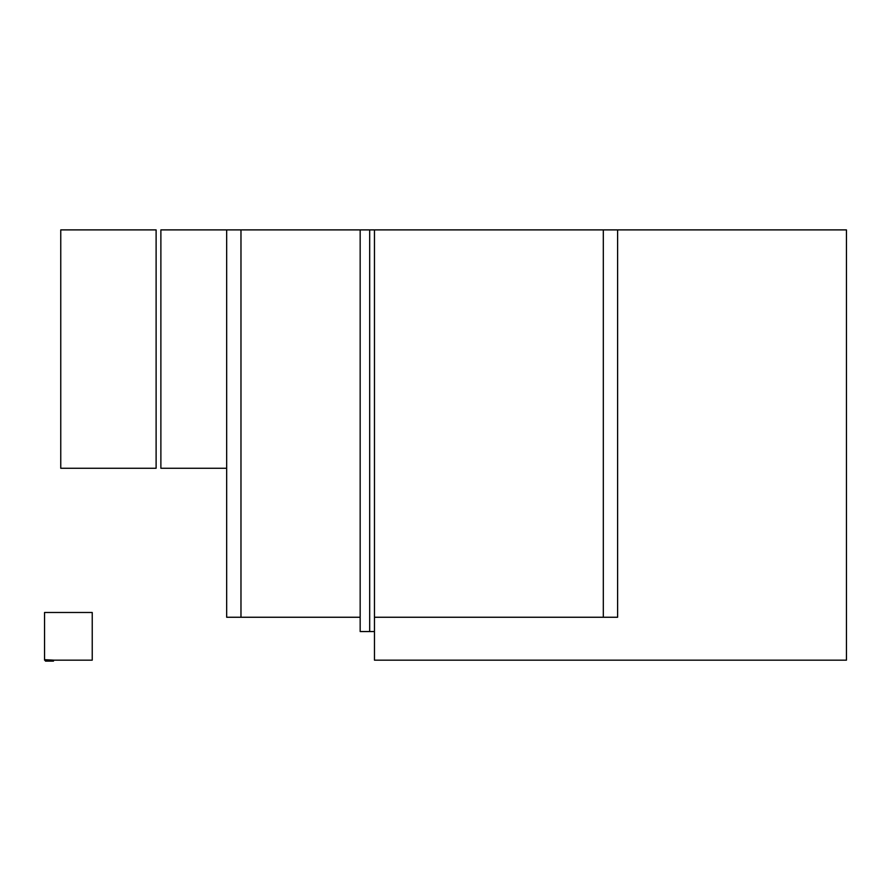 <?xml version="1.0" encoding="UTF-8"?>
<svg xmlns="http://www.w3.org/2000/svg" width="891" height="891" viewBox="0 0 891 891"><rect width="100%" height="100%" fill="white"/><g stroke="black" fill="none" stroke-linecap="round" stroke-linejoin="round"><path stroke-width="1.34" d="M92.23 660.164L44.55 660.164L44.55 612.485L92.23 612.485L92.23 660.164M44.55 659.685L54.084 660.164M53.493 660.164L53.493 661.111L49.462 661.111L49.462 660.164M49.462 661.111L45.43 661.111L45.43 660.164M226.67 468.265L160.881 468.265L160.881 229.889L226.67 229.889L226.67 617.251L240.971 617.251L240.971 229.889L360.164 229.889L360.164 631.552L374.465 631.552L374.454 229.889L603.307 229.889L603.307 617.251L617.608 617.251L617.608 229.889L603.307 229.889L603.307 617.251L374.465 617.251L374.465 660.164L846.45 660.164L846.45 229.889L617.608 229.889M60.755 229.889L156.114 229.889L156.114 468.265L60.755 468.265L60.755 229.889M226.67 229.889L240.971 229.889L240.971 617.251L360.164 617.251M369.687 631.552L369.687 229.889L374.465 229.889L374.465 617.251M369.687 229.889L360.164 229.889"/></g></svg>
